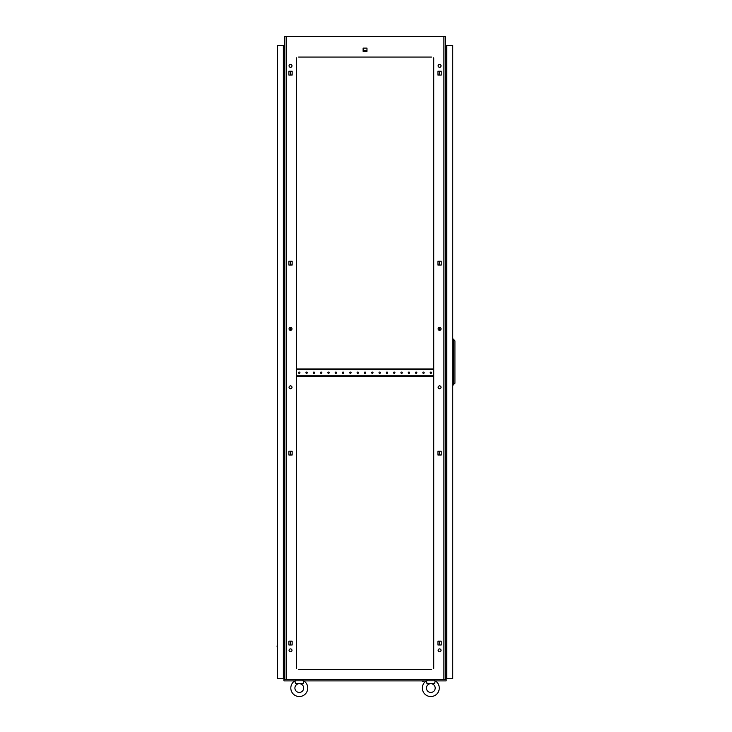 <?xml version="1.0" encoding="UTF-8"?>
<svg xmlns="http://www.w3.org/2000/svg" width="732" height="732" viewBox="0 0 732 732"><rect width="100%" height="100%" fill="white"/><g stroke="black" fill="none" stroke-linecap="round" stroke-linejoin="round"><path stroke-width="1.1" d="M435.101 681.007L434.698 683.386L426.921 683.386L426.527 681.007M426.427 688.062A4.383 4.383 0 0 1 430.809 683.679A4.383 4.383 0 0 1 435.192 688.062A4.383 4.383 0 0 1 430.809 692.445A4.383 4.383 0 0 1 426.427 688.062A4.383 4.383 0 0 1 430.809 683.679A4.383 4.383 0 0 1 435.192 688.062A4.383 4.383 0 0 1 430.809 692.445A4.383 4.383 0 0 1 426.427 688.062M303.579 681.007L303.185 683.386L295.399 683.386L295.005 681.007M294.905 688.062A4.383 4.383 0 0 1 299.287 683.679A4.383 4.383 0 0 1 303.67 688.062A4.383 4.383 0 0 1 299.287 692.445A4.383 4.383 0 0 1 294.905 688.062A4.383 4.383 0 0 1 299.287 683.679A4.383 4.383 0 0 1 303.67 688.062A4.383 4.383 0 0 1 299.287 692.445A4.383 4.383 0 0 1 294.905 688.062M292.059 643.053A0.659 0.659 0 0 1 292.16 642.705L292.16 643.41A0.659 0.659 0 0 1 292.059 643.053M292.059 453.081A0.659 0.659 0 0 1 292.16 452.724L292.16 453.428A0.659 0.659 0 0 1 292.059 453.081M292.059 263.108A0.659 0.659 0 0 1 292.16 262.751L292.16 263.456A0.659 0.659 0 0 1 292.059 263.108M292.059 73.136A0.659 0.659 0 0 1 292.16 72.779L292.16 73.484A0.659 0.659 0 0 1 292.059 73.136M437.937 642.705A0.659 0.659 0 0 1 437.937 643.41L437.937 642.705M437.937 452.724A0.659 0.659 0 0 1 437.937 453.428L437.937 452.724M437.937 262.751A0.659 0.659 0 0 1 437.937 263.456L437.937 262.751M437.937 72.779A0.659 0.659 0 0 1 437.937 73.484L437.937 72.779M441.039 387.32A1.464 1.464 0 0 0 439.575 385.856A1.464 1.464 0 0 0 438.12 387.32A1.464 1.464 0 0 0 439.575 388.784A1.464 1.464 0 0 0 441.039 387.32M291.986 387.32A1.464 1.464 0 0 0 290.522 385.856A1.464 1.464 0 0 0 289.058 387.32A1.464 1.464 0 0 0 290.522 388.784A1.464 1.464 0 0 0 291.986 387.32M291.986 650.364A1.464 1.464 0 0 0 290.522 648.9A1.464 1.464 0 0 0 289.058 650.364A1.464 1.464 0 0 0 290.522 651.819A1.464 1.464 0 0 0 291.986 650.364M441.039 650.364A1.464 1.464 0 0 0 439.575 648.9A1.464 1.464 0 0 0 438.12 650.364A1.464 1.464 0 0 0 439.575 651.819A1.464 1.464 0 0 0 441.039 650.364M291.986 65.825A1.464 1.464 0 0 0 290.522 64.361A1.464 1.464 0 0 0 289.058 65.825A1.464 1.464 0 0 0 290.522 67.289A1.464 1.464 0 0 0 291.986 65.825M291.986 328.869A1.464 1.464 0 0 0 290.522 327.405A1.464 1.464 0 0 0 289.058 328.869A1.464 1.464 0 0 0 290.522 330.324A1.464 1.464 0 0 0 291.986 328.869M441.039 328.869A1.464 1.464 0 0 0 439.575 327.405A1.464 1.464 0 0 0 438.12 328.869A1.464 1.464 0 0 0 439.575 330.324A1.464 1.464 0 0 0 441.039 328.869M441.039 65.825A1.464 1.464 0 0 0 439.575 64.361A1.464 1.464 0 0 0 438.12 65.825A1.464 1.464 0 0 0 439.575 67.289A1.464 1.464 0 0 0 441.039 65.825M290.522 644.984L290.522 641.122L288.884 641.122L288.884 644.984L290.522 644.984M290.522 455.011L290.522 451.15L288.884 451.15L288.884 455.011L290.522 455.011M439.026 641.122L437.937 641.122L437.937 644.984L441.213 644.984L439.575 644.984L439.575 641.122L441.213 641.122L437.937 641.333M437.937 454.801L441.213 455.011L439.575 455.011L439.575 451.15L441.213 451.15L437.937 451.351M290.522 330.324L290.522 327.405M290.522 265.039L290.522 261.178L288.884 261.178L288.884 265.039L290.522 265.039M290.522 75.067L290.522 71.205L288.884 71.205L288.884 75.067L290.522 75.067M431.468 57.059L298.629 57.059M430.151 57.059L429.638 57.059M424.67 57.059L424.157 57.059M422.849 57.059L422.337 57.059M417.368 57.059L416.856 57.059M415.538 57.059L415.026 57.059M410.057 57.059L409.545 57.059M408.236 57.059L407.724 57.059M402.756 57.059L402.243 57.059M400.926 57.059L400.413 57.059M395.445 57.059L394.932 57.059M393.615 57.059L393.111 57.059M388.143 57.059L387.631 57.059M386.313 57.059L385.801 57.059M380.832 57.059L380.32 57.059M379.002 57.059L378.499 57.059M373.521 57.059L373.018 57.059M371.7 57.059L371.188 57.059M366.22 57.059L365.707 57.059M364.39 57.059L363.877 57.059M358.909 57.059L358.406 57.059M357.088 57.059L356.575 57.059M351.607 57.059L351.095 57.059M349.777 57.059L349.265 57.059M344.296 57.059L343.784 57.059M342.475 57.059L341.963 57.059M336.995 57.059L336.482 57.059M335.165 57.059L334.652 57.059M329.684 57.059L329.171 57.059M327.863 57.059L327.35 57.059M322.382 57.059L321.87 57.059M320.552 57.059L320.04 57.059M315.071 57.059L314.559 57.059M313.25 57.059L312.738 57.059M307.769 57.059L307.257 57.059M305.939 57.059L305.427 57.059M300.459 57.059L299.946 57.059M430.151 669.359L429.638 669.359M424.67 669.359L424.157 669.359M422.849 669.359L422.337 669.359M417.368 669.359L416.856 669.359M415.538 669.359L415.026 669.359M410.057 669.359L409.545 669.359M408.236 669.359L407.724 669.359M402.756 669.359L402.243 669.359M400.926 669.359L400.413 669.359M395.445 669.359L394.932 669.359M393.615 669.359L393.111 669.359M388.143 669.359L387.631 669.359M386.313 669.359L385.801 669.359M380.832 669.359L380.32 669.359M379.002 669.359L378.499 669.359M373.521 669.359L373.018 669.359M371.7 669.359L371.188 669.359M366.22 669.359L365.707 669.359M364.39 669.359L363.877 669.359M358.909 669.359L358.406 669.359M357.088 669.359L356.575 669.359M351.607 669.359L351.095 669.359M349.777 669.359L349.265 669.359M344.296 669.359L343.784 669.359M342.475 669.359L341.963 669.359M336.995 669.359L336.482 669.359M335.165 669.359L334.652 669.359M329.684 669.359L329.171 669.359M327.863 669.359L327.35 669.359M322.382 669.359L321.87 669.359M320.552 669.359L320.04 669.359M315.071 669.359L314.559 669.359M313.25 669.359L312.738 669.359M307.769 669.359L307.257 669.359M305.939 669.359L305.427 669.359M300.459 669.359L299.946 669.359M298.629 669.359L431.468 669.359M439.026 451.15L437.937 451.15L437.937 455.011L439.026 455.011M441.213 455.011L441.213 451.15L441.213 455.011M437.937 264.828L439.026 265.039M439.575 265.039L441.213 265.039L441.213 261.178L439.575 261.178L439.575 265.039M439.026 261.178L437.937 261.379M441.213 644.984L441.213 641.122L441.213 644.984M437.937 74.856L439.026 75.067M441.213 71.205L439.575 71.205L439.575 75.067L441.213 75.067L441.213 71.205L437.937 71.205L437.937 75.067L441.213 75.067L441.213 71.205M291.08 455.011L292.16 454.801M292.16 451.351L291.08 451.15M291.08 265.039L292.16 264.828M292.16 261.379L291.08 261.178M292.16 641.333L291.08 641.122M291.08 75.067L292.16 74.856M443.903 679.589L443.903 36.6L445.422 36.6L445.422 679.589L284.675 679.589L284.675 36.6L286.194 36.6L286.194 679.589M433.728 668.499L433.728 57.865M296.368 57.865L296.368 668.499M288.884 455.011L292.16 455.011L292.16 451.15L288.884 451.15L288.884 455.011M288.884 265.039L292.16 265.039L292.16 261.178L288.884 261.178L288.884 265.039M437.937 265.039L441.213 265.039L441.213 261.178L437.937 261.178L437.937 265.039M288.884 644.984L292.16 644.984L292.16 641.122L288.884 641.122L288.884 644.984M288.884 75.067L292.16 75.067L292.16 71.205L288.884 71.205L288.884 75.067M363.118 51.386L366.979 51.386L366.979 48.12L363.118 48.12L363.118 51.386M443.903 36.6L286.194 36.6M446.74 54.735L445.422 54.854M446.74 669.295L445.422 669.185M283.357 54.735L284.675 54.854M283.357 669.295L284.675 669.185M433.728 667.913L433.728 665.635M433.728 664.317L433.728 663.247M433.728 659.395L433.728 658.324M433.728 657.007L433.728 655.945M433.728 652.084L433.728 651.013M433.728 649.705L433.728 648.634M433.728 644.782L433.728 643.712M433.728 642.394L433.728 641.333M433.728 637.471L433.728 636.401M433.728 635.092L433.728 634.022M433.728 630.161L433.728 629.099M433.728 627.782L433.728 626.72M433.728 622.859L433.728 621.788M433.728 620.48L433.728 619.409M433.728 615.548L433.728 614.487M433.728 613.169L433.728 612.098M433.728 608.246L433.728 607.176M433.728 605.858L433.728 604.797M433.728 600.935L433.728 599.874M433.728 598.556L433.728 597.486M433.728 593.634L433.728 592.563M433.728 591.246L433.728 590.184M433.728 586.323L433.728 585.261M433.728 583.944L433.728 582.873M433.728 579.021L433.728 577.951M433.728 576.633L433.728 575.572M433.728 571.71L433.728 570.64M433.728 569.331L433.728 568.261M433.728 564.409L433.728 563.338M433.728 562.02L433.728 560.959M433.728 557.098L433.728 556.027M433.728 554.719L433.728 553.648M433.728 549.787L433.728 548.726M433.728 547.408L433.728 546.346M433.728 542.485L433.728 541.415M433.728 540.106L433.728 539.036M433.728 535.174L433.728 534.113M433.728 532.795L433.728 531.725M433.728 527.873L433.728 526.802M433.728 525.485L433.728 524.423M433.728 520.562L433.728 519.5M433.728 518.183L433.728 517.112M433.728 513.26L433.728 512.19M433.728 510.872L433.728 509.811M433.728 505.949L433.728 504.888M433.728 503.57L433.728 502.5M433.728 498.648L433.728 497.577M433.728 496.259L433.728 495.198M433.728 491.337L433.728 490.275M433.728 488.958L433.728 487.887M433.728 484.035L433.728 482.964M433.728 481.647L433.728 480.585M433.728 476.724L433.728 475.654M433.728 474.345L433.728 473.275M433.728 469.413L433.728 468.352M433.728 467.034L433.728 465.973M433.728 462.112L433.728 461.041M433.728 459.733L433.728 458.662M433.728 454.801L433.728 453.739M433.728 452.422L433.728 451.351M433.728 447.499L433.728 446.428M433.728 445.12L433.728 444.05M433.728 440.188L433.728 439.127M433.728 437.809L433.728 436.739M433.728 432.887L433.728 431.816M433.728 430.498L433.728 429.437M433.728 425.576L433.728 424.514M433.728 423.197L433.728 422.126M433.728 418.274L433.728 417.203M433.728 415.886L433.728 414.824M433.728 410.963L433.728 409.902M433.728 408.584L433.728 407.514M433.728 403.661L433.728 402.591M433.728 401.273L433.728 400.212M433.728 396.351L433.728 395.28M433.728 393.972L433.728 392.901M433.728 389.049L433.728 387.978M433.728 386.661L433.728 385.599M433.728 381.738L433.728 380.667M433.728 379.359L433.728 378.288M433.728 367.125L433.728 366.055M433.728 364.746L433.728 363.676M433.728 359.815L433.728 358.753M433.728 357.436L433.728 356.365M433.728 352.513L433.728 351.442M433.728 350.125L433.728 349.063M433.728 345.202L433.728 344.141M433.728 342.823L433.728 341.752M433.728 337.9L433.728 336.83M433.728 335.512L433.728 334.451M433.728 330.59L433.728 329.528M433.728 328.211L433.728 327.14M433.728 323.288L433.728 322.217M433.728 320.9L433.728 319.838M433.728 315.977L433.728 314.906M433.728 313.598L433.728 312.527M433.728 308.675L433.728 307.605M433.728 306.287L433.728 305.226M433.728 301.364L433.728 300.294M433.728 298.985L433.728 297.915M433.728 294.054L433.728 292.992M433.728 291.675L433.728 290.613M433.728 286.752L433.728 285.681M433.728 284.373L433.728 283.302M433.728 279.441L433.728 278.38M433.728 277.062L433.728 275.991M433.728 272.139L433.728 271.069M433.728 269.751L433.728 268.69M433.728 264.828L433.728 263.767M433.728 262.449L433.728 261.379M433.728 257.527L433.728 256.456M433.728 255.139L433.728 254.077M433.728 250.216L433.728 249.155M433.728 247.837L433.728 246.766M433.728 242.914L433.728 241.844M433.728 240.526L433.728 239.465M433.728 235.603L433.728 234.542M433.728 233.224L433.728 232.154M433.728 228.302L433.728 227.231M433.728 225.914L433.728 224.852M433.728 220.991L433.728 219.92M433.728 218.612L433.728 217.541M433.728 213.68L433.728 212.619M433.728 211.301L433.728 210.24M433.728 206.378L433.728 205.308M433.728 203.999L433.728 202.929M433.728 199.067L433.728 198.006M433.728 196.688L433.728 195.618M433.728 191.766L433.728 190.695M433.728 189.387L433.728 188.316M433.728 184.455L433.728 183.393M433.728 182.076L433.728 181.005M433.728 177.153L433.728 176.083M433.728 174.765L433.728 173.704M433.728 169.842L433.728 168.781M433.728 167.463L433.728 166.393M433.728 162.541L433.728 161.47M433.728 160.152L433.728 159.091M433.728 155.23L433.728 154.168M433.728 152.851L433.728 151.78M433.728 147.928L433.728 146.858M433.728 145.54L433.728 144.478M433.728 140.617L433.728 139.547M433.728 138.238L433.728 137.168M433.728 133.315L433.728 132.245M433.728 130.927L433.728 129.866M433.728 126.005L433.728 124.934M433.728 123.626L433.728 122.555M433.728 118.694L433.728 117.632M433.728 116.315L433.728 115.253M433.728 111.392L433.728 110.322M433.728 109.013L433.728 107.943M433.728 104.081L433.728 103.02M433.728 101.702L433.728 100.632M433.728 96.78L433.728 95.709M433.728 94.391L433.728 93.33M433.728 89.469L433.728 88.407M433.728 87.09L433.728 86.019M433.728 82.167L433.728 81.096M433.728 79.779L433.728 78.717M433.728 74.856L433.728 73.795M433.728 72.477L433.728 71.407M433.728 67.554L433.728 66.484M433.728 65.166L433.728 64.105M433.728 60.244L433.728 59.173M296.368 667.913L296.368 665.635M296.368 664.317L296.368 663.247M296.368 659.395L296.368 658.324M296.368 657.007L296.368 655.945M296.368 652.084L296.368 651.013M296.368 649.705L296.368 648.634M296.368 644.782L296.368 643.712M296.368 642.394L296.368 641.333M296.368 637.471L296.368 636.401M296.368 635.092L296.368 634.022M296.368 630.161L296.368 629.099M296.368 627.782L296.368 626.72M296.368 622.859L296.368 621.788M296.368 620.48L296.368 619.409M296.368 615.548L296.368 614.487M296.368 613.169L296.368 612.098M296.368 608.246L296.368 607.176M296.368 605.858L296.368 604.797M296.368 600.935L296.368 599.874M296.368 598.556L296.368 597.486M296.368 593.634L296.368 592.563M296.368 591.246L296.368 590.184M296.368 586.323L296.368 585.261M296.368 583.944L296.368 582.873M296.368 579.021L296.368 577.951M296.368 576.633L296.368 575.572M296.368 571.71L296.368 570.64M296.368 569.331L296.368 568.261M296.368 564.409L296.368 563.338M296.368 562.02L296.368 560.959M296.368 557.098L296.368 556.027M296.368 554.719L296.368 553.648M296.368 549.787L296.368 548.726M296.368 547.408L296.368 546.346M296.368 542.485L296.368 541.415M296.368 540.106L296.368 539.036M296.368 535.174L296.368 534.113M296.368 532.795L296.368 531.725M296.368 527.873L296.368 526.802M296.368 525.485L296.368 524.423M296.368 520.562L296.368 519.5M296.368 518.183L296.368 517.112M296.368 513.26L296.368 512.19M296.368 510.872L296.368 509.811M296.368 505.949L296.368 504.888M296.368 503.57L296.368 502.5M296.368 498.648L296.368 497.577M296.368 496.259L296.368 495.198M296.368 491.337L296.368 490.275M296.368 488.958L296.368 487.887M296.368 484.035L296.368 482.964M296.368 481.647L296.368 480.585M296.368 476.724L296.368 475.654M296.368 474.345L296.368 473.275M296.368 469.413L296.368 468.352M296.368 467.034L296.368 465.973M296.368 462.112L296.368 461.041M296.368 459.733L296.368 458.662M296.368 454.801L296.368 453.739M296.368 452.422L296.368 451.351M296.368 447.499L296.368 446.428M296.368 445.12L296.368 444.05M296.368 440.188L296.368 439.127M296.368 437.809L296.368 436.739M296.368 432.887L296.368 431.816M296.368 430.498L296.368 429.437M296.368 425.576L296.368 424.514M296.368 423.197L296.368 422.126M296.368 418.274L296.368 417.203M296.368 415.886L296.368 414.824M296.368 410.963L296.368 409.902M296.368 408.584L296.368 407.514M296.368 403.661L296.368 402.591M296.368 401.273L296.368 400.212M296.368 396.351L296.368 395.28M296.368 393.972L296.368 392.901M296.368 389.049L296.368 387.978M296.368 386.661L296.368 385.599M296.368 381.738L296.368 380.667M296.368 379.359L296.368 378.288M296.368 367.125L296.368 366.055M296.368 364.746L296.368 363.676M296.368 359.815L296.368 358.753M296.368 357.436L296.368 356.365M296.368 352.513L296.368 351.442M296.368 350.125L296.368 349.063M296.368 345.202L296.368 344.141M296.368 342.823L296.368 341.752M296.368 337.9L296.368 336.83M296.368 335.512L296.368 334.451M296.368 330.59L296.368 329.528M296.368 328.211L296.368 327.14M296.368 323.288L296.368 322.217M296.368 320.9L296.368 319.838M296.368 315.977L296.368 314.906M296.368 313.598L296.368 312.527M296.368 308.675L296.368 307.605M296.368 306.287L296.368 305.226M296.368 301.364L296.368 300.294M296.368 298.985L296.368 297.915M296.368 294.054L296.368 292.992M296.368 291.675L296.368 290.613M296.368 286.752L296.368 285.681M296.368 284.373L296.368 283.302M296.368 279.441L296.368 278.38M296.368 277.062L296.368 275.991M296.368 272.139L296.368 271.069M296.368 269.751L296.368 268.69M296.368 264.828L296.368 263.767M296.368 262.449L296.368 261.379M296.368 257.527L296.368 256.456M296.368 255.139L296.368 254.077M296.368 250.216L296.368 249.155M296.368 247.837L296.368 246.766M296.368 242.914L296.368 241.844M296.368 240.526L296.368 239.465M296.368 235.603L296.368 234.542M296.368 233.224L296.368 232.154M296.368 228.302L296.368 227.231M296.368 225.914L296.368 224.852M296.368 220.991L296.368 219.92M296.368 218.612L296.368 217.541M296.368 213.68L296.368 212.619M296.368 211.301L296.368 210.24M296.368 206.378L296.368 205.308M296.368 203.999L296.368 202.929M296.368 199.067L296.368 198.006M296.368 196.688L296.368 195.618M296.368 191.766L296.368 190.695M296.368 189.387L296.368 188.316M296.368 184.455L296.368 183.393M296.368 182.076L296.368 181.005M296.368 177.153L296.368 176.083M296.368 174.765L296.368 173.704M296.368 169.842L296.368 168.781M296.368 167.463L296.368 166.393M296.368 162.541L296.368 161.47M296.368 160.152L296.368 159.091M296.368 155.23L296.368 154.168M296.368 152.851L296.368 151.78M296.368 147.928L296.368 146.858M296.368 145.54L296.368 144.478M296.368 140.617L296.368 139.547M296.368 138.238L296.368 137.168M296.368 133.315L296.368 132.245M296.368 130.927L296.368 129.866M296.368 126.005L296.368 124.934M296.368 123.626L296.368 122.555M296.368 118.694L296.368 117.632M296.368 116.315L296.368 115.253M296.368 111.392L296.368 110.322M296.368 109.013L296.368 107.943M296.368 104.081L296.368 103.02M296.368 101.702L296.368 100.632M296.368 96.78L296.368 95.709M296.368 94.391L296.368 93.33M296.368 89.469L296.368 88.407M296.368 87.09L296.368 86.019M296.368 82.167L296.368 81.096M296.368 79.779L296.368 78.717M296.368 74.856L296.368 73.795M296.368 72.477L296.368 71.407M296.368 67.554L296.368 66.484M296.368 65.166L296.368 64.105M296.368 60.244L296.368 59.173M363.118 48.12L363.118 50.627L366.979 50.627L366.979 48.12L363.118 48.12M439.575 330.324L439.575 327.405M290.814 688.062A8.473 8.473 0 0 1 294.905 680.815L303.67 680.815A8.473 8.473 0 0 1 299.287 696.535A8.473 8.473 0 0 1 290.814 688.062M295.783 679.589L295.545 680.467M302.801 679.589L303.039 680.467M422.337 688.062A8.473 8.473 0 0 1 426.427 680.815L435.192 680.815A8.473 8.473 0 0 1 430.809 696.535A8.473 8.473 0 0 1 422.337 688.062M427.305 679.589L427.058 680.467M434.314 679.589L434.561 680.467M434.698 683.386L426.921 683.386M446.648 66.557L446.74 64.215M445.422 66.557L446.74 66.557M446.74 82.634L445.422 82.634M446.648 641.442L446.74 639.109M445.422 641.442L446.74 641.442M446.74 657.519L445.422 657.519M446.648 354.004L446.74 351.662M445.422 354.004L446.74 354.004M446.74 370.072L445.422 370.072M446.74 678.71L452.733 678.71L452.733 45.366L446.74 45.366L446.74 678.71M453.318 384.986L453.318 339.099L454.92 340.847L454.92 383.229L452.733 384.986M453.318 339.099L452.733 339.099M422.565 681.19L425.255 680.897M304.841 680.897L308.346 680.897M445.422 679.442L446.154 679.442L446.154 680.897L435.339 680.897M426.28 680.897L303.817 680.897M294.758 680.897L283.943 680.897L283.943 679.442L284.675 679.442M445.715 679.369L445.715 676.514L446.154 679.369L445.422 679.369M284.675 679.369L283.943 679.442M284.382 679.369L284.382 676.514L283.943 679.369M277.373 644.078L277.08 646.768M277.373 45.366L277.373 678.71L283.357 678.71L283.357 45.366L277.373 45.366M277.373 76.494L277.373 79.998M277.373 356.63L277.373 360.135M284.675 638.524L283.357 638.524M283.357 653.136L284.675 653.136M284.675 70.94L283.357 70.94M283.357 85.553L284.675 85.553M284.675 351.076L283.357 351.076M283.357 365.689L284.675 365.689M307.257 372.707A0.659 0.659 0 0 0 306.598 372.048A0.659 0.659 0 0 0 305.939 372.707A0.659 0.659 0 0 0 306.598 373.366A0.659 0.659 0 0 0 307.257 372.707M299.946 372.707A0.659 0.659 0 0 0 299.287 372.048A0.659 0.659 0 0 0 298.629 372.707A0.659 0.659 0 0 0 299.287 373.366A0.659 0.659 0 0 0 299.946 372.707M314.559 372.707A0.659 0.659 0 0 0 313.9 372.048A0.659 0.659 0 0 0 313.25 372.707A0.659 0.659 0 0 0 313.9 373.366A0.659 0.659 0 0 0 314.559 372.707M321.87 372.707A0.659 0.659 0 0 0 321.211 372.048A0.659 0.659 0 0 0 320.552 372.707A0.659 0.659 0 0 0 321.211 373.366A0.659 0.659 0 0 0 321.87 372.707M329.171 372.707A0.659 0.659 0 0 0 328.512 372.048A0.659 0.659 0 0 0 327.863 372.707A0.659 0.659 0 0 0 328.512 373.366A0.659 0.659 0 0 0 329.171 372.707M336.482 372.707A0.659 0.659 0 0 0 335.823 372.048A0.659 0.659 0 0 0 335.165 372.707A0.659 0.659 0 0 0 335.823 373.366A0.659 0.659 0 0 0 336.482 372.707M343.784 372.707A0.659 0.659 0 0 0 343.134 372.048A0.659 0.659 0 0 0 342.475 372.707A0.659 0.659 0 0 0 343.134 373.366A0.659 0.659 0 0 0 343.784 372.707M351.095 372.707A0.659 0.659 0 0 0 350.436 372.048A0.659 0.659 0 0 0 349.777 372.707A0.659 0.659 0 0 0 350.436 373.366A0.659 0.659 0 0 0 351.095 372.707M358.406 372.707A0.659 0.659 0 0 0 357.747 372.048A0.659 0.659 0 0 0 357.088 372.707A0.659 0.659 0 0 0 357.747 373.366A0.659 0.659 0 0 0 358.406 372.707M365.707 372.707A0.659 0.659 0 0 0 365.048 372.048A0.659 0.659 0 0 0 364.39 372.707A0.659 0.659 0 0 0 365.048 373.366A0.659 0.659 0 0 0 365.707 372.707M373.018 372.707A0.659 0.659 0 0 0 372.359 372.048A0.659 0.659 0 0 0 371.7 372.707A0.659 0.659 0 0 0 372.359 373.366A0.659 0.659 0 0 0 373.018 372.707M380.32 372.707A0.659 0.659 0 0 0 379.661 372.048A0.659 0.659 0 0 0 379.002 372.707A0.659 0.659 0 0 0 379.661 373.366A0.659 0.659 0 0 0 380.32 372.707M387.631 372.707A0.659 0.659 0 0 0 386.972 372.048A0.659 0.659 0 0 0 386.313 372.707A0.659 0.659 0 0 0 386.972 373.366A0.659 0.659 0 0 0 387.631 372.707M394.932 372.707A0.659 0.659 0 0 0 394.274 372.048A0.659 0.659 0 0 0 393.615 372.707A0.659 0.659 0 0 0 394.274 373.366A0.659 0.659 0 0 0 394.932 372.707M402.243 372.707A0.659 0.659 0 0 0 401.584 372.048A0.659 0.659 0 0 0 400.926 372.707A0.659 0.659 0 0 0 401.584 373.366A0.659 0.659 0 0 0 402.243 372.707M409.545 372.707A0.659 0.659 0 0 0 408.886 372.048A0.659 0.659 0 0 0 408.236 372.707A0.659 0.659 0 0 0 408.886 373.366A0.659 0.659 0 0 0 409.545 372.707M416.856 372.707A0.659 0.659 0 0 0 416.197 372.048A0.659 0.659 0 0 0 415.538 372.707A0.659 0.659 0 0 0 416.197 373.366A0.659 0.659 0 0 0 416.856 372.707M424.157 372.707A0.659 0.659 0 0 0 423.508 372.048A0.659 0.659 0 0 0 422.849 372.707A0.659 0.659 0 0 0 423.508 373.366A0.659 0.659 0 0 0 424.157 372.707M431.468 372.707A0.659 0.659 0 0 0 430.809 372.048A0.659 0.659 0 0 0 430.151 372.707A0.659 0.659 0 0 0 430.809 373.366A0.659 0.659 0 0 0 431.468 372.707M296.368 376.431L296.442 375.845L433.664 375.845L433.728 376.431M433.728 368.983L433.664 369.568L296.442 369.568L296.368 368.983M296.442 368.983L433.664 368.983M296.442 376.431L433.664 376.431"/></g></svg>
